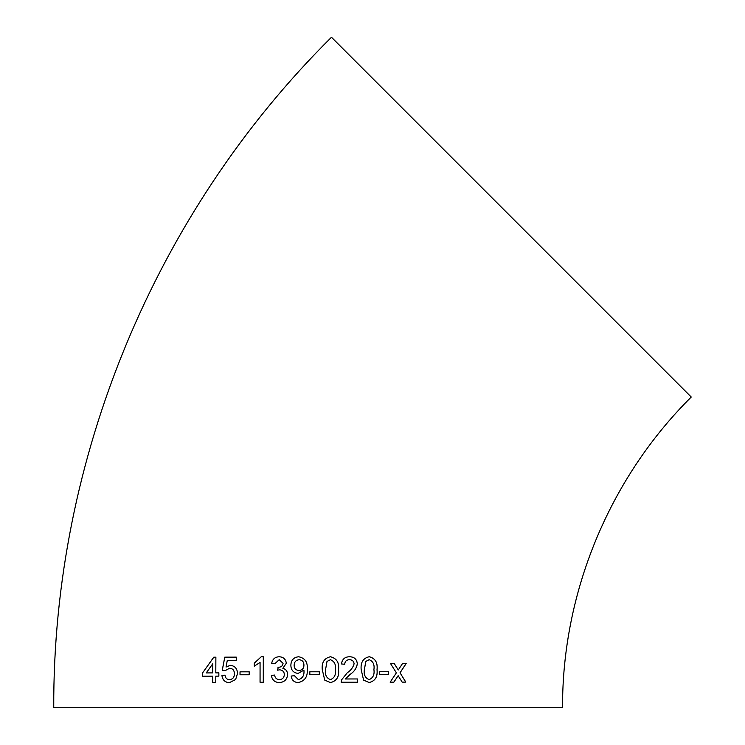 <?xml version="1.0" encoding="UTF-8"?>
<svg xmlns="http://www.w3.org/2000/svg" width="745" height="745" viewBox="0 0 745 745"><rect width="100%" height="100%" fill="white"/><g stroke="black" fill="none" stroke-linecap="round" stroke-linejoin="round"><path stroke-width="1.12" d="M511.368 217.14L691.258 397.029C609.466 478.16 562.084 592.545 562.55 707.75L53.742 707.75C52.737 459.153 154.979 212.316 331.478 37.25L511.368 217.14M402.17 682.122L405.801 682.103L400.056 672.819L406.183 663.497L402.542 663.516L398.286 669.969L394.245 663.544L390.529 663.553L396.377 672.837L390.175 682.169L393.882 682.15L398.156 675.696L402.17 682.122M379.559 674.681L388.629 674.663L388.639 671.72L379.568 671.748L379.559 674.681M369.175 656.736C363.122 658.18 360.459 662.491 361.185 669.662L363.588 680.101L369.129 682.541C375.145 681.107 377.79 676.805 377.063 669.634C377.855 662.538 375.229 658.235 369.175 656.736L369.827 656.783M345.298 678.974L350.318 674.244C354.229 671.673 356.557 668.191 357.311 663.786C356.799 659.213 354.22 656.866 349.573 656.755C344.842 656.839 342.141 659.232 341.48 663.953L344.721 664.279C344.944 661.318 346.546 659.791 349.517 659.697C352.255 659.809 353.782 661.178 354.108 663.823C353.037 667.492 350.774 670.453 347.319 672.707L341.489 679.98L341.154 682.243L357.637 682.234L357.637 678.965L345.317 678.974L350.336 674.244C354.248 671.673 356.585 668.191 357.33 663.786C356.827 659.213 354.248 656.866 349.591 656.764L350.113 656.801M330.435 656.764C324.233 658.198 321.523 662.501 322.278 669.681L324.746 680.12L330.426 682.578C336.619 681.126 339.32 676.832 338.547 669.681C339.347 662.575 336.647 658.273 330.435 656.764L330.985 656.801M309.836 674.737L319.335 674.737L319.344 671.794L309.836 671.794L309.836 674.737M298.689 656.764C293.688 657.286 291.081 660.107 290.876 665.22L290.867 665.22C290.96 670.062 293.372 672.8 298.084 673.424L303.932 670.1L303.951 670.724C304.323 675.529 302.479 678.499 298.391 679.636L294.452 675.715L291.193 676.041C291.761 680.166 294.107 682.336 298.233 682.578C304.956 681.032 307.946 676.507 307.21 668.991C307.825 662.128 304.975 658.049 298.68 656.764C293.679 657.286 291.072 660.107 290.867 665.22C290.969 670.062 293.381 672.8 298.093 673.424M286.303 663.246C285.754 659.101 283.351 656.941 279.096 656.764C274.97 656.988 272.502 659.167 271.692 663.301L274.933 663.627L279.198 659.707L283.053 663.348C282.681 665.974 281.098 667.278 278.304 667.259L277.503 670.165L279.608 669.82C282.569 670.072 284.152 671.655 284.348 674.56C284.087 677.736 282.42 679.431 279.356 679.636C276.609 679.449 275.026 677.922 274.607 675.063L271.366 675.398C272.065 679.924 274.681 682.318 279.235 682.578C284.283 682.271 287.076 679.608 287.607 674.579C287.514 671.282 285.931 669.187 282.849 668.302L286.303 663.246M279.207 659.707L283.063 663.348C282.7 665.974 281.116 667.278 278.323 667.259L277.522 670.165M254.287 666.17L260.07 662.398L260.052 682.262L263.274 682.262L263.292 656.773L261.225 656.773L254.296 663.152L254.287 666.17M240.02 674.774L249.184 674.765L249.184 671.822L240.02 671.841L240.02 674.774L240.058 671.841L249.212 671.822M230.354 665.322L226.033 667.036L227.281 660.424L236.277 660.405L236.286 657.137L224.767 657.164L222.243 670.249L225.335 670.565L229.488 668.265C232.71 668.461 234.34 670.295 234.368 673.759C234.368 677.317 232.729 679.3 229.451 679.701C226.815 679.514 225.344 677.987 225.018 675.138L221.926 675.473C222.532 680.045 225.037 682.429 229.432 682.644L235.616 679.533L237.506 673.554C237.32 668.647 234.936 665.9 230.354 665.322M218.853 672.875L215.799 672.884L215.873 657.192L213.741 657.202L202.566 672.94L202.556 676.199L212.753 676.162L212.744 682.373L215.78 682.355L215.789 676.153L218.853 676.143L218.853 672.875M218.9 672.875L215.845 672.884M215.92 657.202L213.741 657.202M213.796 657.211L202.566 672.94M202.621 672.94L202.603 676.209M212.791 682.373L212.753 676.162M206.244 672.921L212.809 672.893L212.8 663.711L206.244 672.921L212.753 672.893L212.8 663.711M230.401 665.322L226.033 667.036M236.323 657.146L224.767 657.164M224.804 657.164L222.289 670.249L225.381 670.565M229.525 668.265C232.757 668.461 234.377 670.295 234.405 673.759L234.368 673.759M234.405 673.759C234.405 677.326 232.766 679.3 229.488 679.701L229.451 679.701M225.055 675.138L221.926 675.473M221.973 675.482C222.578 680.045 225.074 682.439 229.469 682.644M260.079 682.271L260.07 662.398M263.32 656.773L261.253 656.773L254.296 663.152M254.324 663.152L254.315 666.17M279.105 656.764C274.989 656.988 272.521 659.167 271.711 663.301M278.323 667.259L277.857 667.222M279.617 669.82C282.579 670.072 284.162 671.655 284.367 674.56L284.348 674.56C284.096 677.736 282.429 679.431 279.366 679.645M274.626 675.072L271.366 675.398C272.083 679.924 274.7 682.318 279.245 682.578M303.932 670.1L303.951 670.724C304.333 675.529 302.479 678.499 298.4 679.636M294.452 675.715L291.202 676.041C291.77 680.166 294.117 682.336 298.233 682.578M303.941 665.155C303.923 661.886 302.33 660.07 299.183 659.707L299.173 659.707C295.933 660.089 294.247 661.988 294.126 665.397C294.284 668.582 295.933 670.277 299.08 670.491C302.265 670.174 303.876 668.395 303.941 665.155L303.932 665.155C303.913 661.886 302.33 660.07 299.173 659.707M299.09 670.491L299.08 670.491C302.256 670.174 303.876 668.395 303.932 665.155M319.335 674.737L319.335 671.794M330.417 682.578C336.6 681.126 339.31 676.823 338.537 669.681L338.547 669.681C339.338 662.575 336.628 658.263 330.426 656.764M325.537 669.671C324.755 674.709 326.375 678.025 330.417 679.636L330.426 679.636C334.458 678.015 336.088 674.7 335.297 669.671C336.097 664.615 334.458 661.29 330.398 659.707L326.999 661.448L325.546 669.671C324.764 674.709 326.385 678.025 330.426 679.636M330.389 659.707L327.008 661.448L325.546 669.671M344.702 664.279C344.935 661.318 346.527 659.791 349.498 659.697L349.517 659.697M357.609 682.234L357.619 678.965M369.101 682.541C375.108 681.107 377.752 676.805 377.026 669.634L377.063 669.634M377.026 669.634C377.817 662.529 375.191 658.235 369.147 656.736M369.138 659.679L365.804 661.43L364.352 669.653C363.588 674.681 365.171 677.997 369.11 679.608L369.138 679.608C373.068 677.978 374.661 674.653 373.906 669.634C374.679 664.577 373.096 661.262 369.138 659.679L365.832 661.43L364.38 669.653C363.616 674.681 365.199 677.997 369.138 679.608M379.531 674.681L388.629 674.663L388.592 671.72M402.123 682.122L405.801 682.103M405.755 682.103L400.056 672.819M400.009 672.819L406.137 663.488M394.207 663.544L398.286 669.969M390.129 682.169L393.835 682.15L398.156 675.696"/></g></svg>
